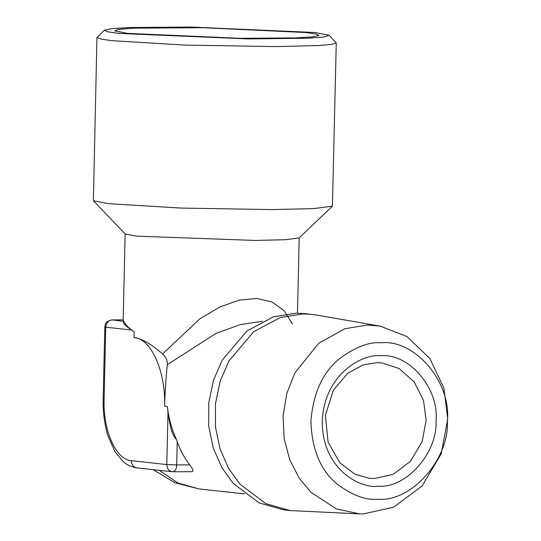 <?xml version="1.0" encoding="UTF-8"?>
<svg xmlns="http://www.w3.org/2000/svg" width="541" height="541" viewBox="0 0 541 541"><rect width="100%" height="100%" fill="white"/><g stroke="black" fill="none" stroke-linecap="round" stroke-linejoin="round"><path stroke-width="0.81" d="M305.881 32.534L203.078 27.719L134.682 28.132L118.263 29.39L114.638 30.884L127.669 33.38L240.245 38.33L295.332 37.917L312.022 36.923L318.899 35.517L316.296 34.069L305.881 32.534M314.727 32.494L190.993 27.05L130.415 27.503L112.061 28.599L104.508 30.14L107.361 31.736L118.817 33.42L247.852 38.918L308.167 38.208L324.586 36.944L329.056 35.239L314.727 32.494M329.056 35.239L336.265 42.915L331.775 44.389L318.717 45.545L275.308 46.6L184.38 45.079L112.332 40.697L101.661 39.216L96.947 37.485L104.508 30.14M336.265 42.915L332.424 206.175L313.476 208.61L271.609 209.583L180.68 208.055L108.64 203.673L93.39 200.752L96.947 37.485M332.424 206.175L299.085 237.952L285.31 239.724L254.858 240.434L136.339 236.133L125.248 234.01L93.39 200.752M292.35 323.971L284.14 310.683L272.096 302.034L256.833 298.463L239.115 300.154L219.842 307.011L199.994 318.696L162.55 353.97C151.642 344.211 142.134 338.734 134.033 337.543L134.168 331.789C128.758 328.198 125.35 324.722 123.923 321.368C122.09 322.402 124.606 325.276 131.47 330.003L134.168 331.789M131.47 330.003L105.738 327.197C106.239 322.828 108.403 320.4 112.224 319.92L123.192 319.859L112.224 319.92L123.923 321.368M123.625 321.165L123.172 320.725L125.147 233.8M376.901 362.666L363.424 364.81L347.863 373.128L333.33 390.237L325.371 415.407L328.103 442.207L339.816 462.792L354.984 474.22L369.293 478.305L374.271 478.562L392.969 474.403L410.403 461.419L422.108 441.72L426.139 420.371L423.529 400.523L414.176 381.845L399.17 368.563L381.878 362.923L376.901 362.666M162.55 353.97C166.033 357.195 167.622 360.766 167.318 364.695C166.033 376.624 165.113 390.467 164.572 406.23C165.803 371.437 151.162 338.51 134.033 337.543M262.344 321.293L240.245 324.627L215.893 333.439L167.318 364.695M380.621 355.809C364.046 353.266 324.133 373.013 322.267 421.27C321.942 469.52 360.969 488.888 377.665 486.19C405.736 488.976 437.831 452.973 436.019 420.729C439.292 388.465 408.827 352.759 380.621 355.809M189.681 464.861C192.9 468.885 193.786 471.164 192.325 471.684L172.971 471.779C175.122 471.549 176.366 469.263 176.691 464.922L189.681 464.861C184.434 457.943 180.275 450.227 177.218 441.713L176.691 464.922L166.811 464.563L168.001 412.181L167.399 406.534L164.572 406.23M168.001 412.181C169.867 427.079 172.653 436.127 176.359 439.306L177.218 441.713M176.359 439.306C171.619 428.797 168.63 417.868 167.399 406.534M377.368 499.228C365.479 500.33 351.948 495.177 336.773 483.776C320.515 470.271 311.887 449.456 310.892 421.324C313.165 393.179 322.74 372.276 339.613 358.609C355.309 347.065 369.077 341.784 380.918 342.771C414.764 339.112 451.322 381.96 447.393 420.675C449.564 459.37 411.059 502.569 377.368 499.228M380.086 326.095L316.269 315.011L304.847 313.611L296.38 313.171L273.462 316.823L246.994 330.964L222.283 360.069L213.506 380.235L208.745 402.876L208.725 426.261L213.391 448.455L221.993 467.85L233.306 483.471L259.112 502.907L283.443 509.845L290.179 510.582L359.603 513.876L336.421 508.905L310.899 492.269L299.2 478.129L289.848 460.033L284.167 438.765L283.099 415.853L286.865 393.28L294.886 372.905L318.757 343.21L344.867 328.745L367.481 325.04L380.086 326.095L407.035 336.61L429.858 358.494L443.87 388.053L447.745 419.106L441.172 453.899L422.095 486.007L393.679 507.174L363.194 513.95L359.603 513.876M311.582 314.348L303.116 313.908L280.197 317.553L253.729 331.701L229.019 360.806L220.241 380.972L215.487 403.606L215.46 426.991L220.133 449.192L228.728 468.587L240.042 484.209L265.847 503.644L290.179 510.582M159.311 470.325L177.827 482.951L198.953 488.908L174.865 482.707L153.15 469.649M104.095 399.63L103.162 399.434L104.805 327.001L105.738 327.197L104.095 399.63C103 430.555 116.017 459.823 131.24 460.682L166.811 464.563C167.115 468.932 169.171 471.333 172.971 471.779L173.167 471.786M137.394 467.897C133.593 467.451 131.544 465.05 131.24 460.682M297.482 313.178L299.193 237.851M244.478 493.872L198.953 488.908M104.805 327.001C105.617 325.391 103.689 321.807 112.028 319.914M172.349 471.745L136.772 467.864C128.616 466.592 124.484 462.711 123.213 461.629L114.834 451.444L107.99 435.904C104.514 424.624 102.905 412.465 103.162 399.434"/></g></svg>
